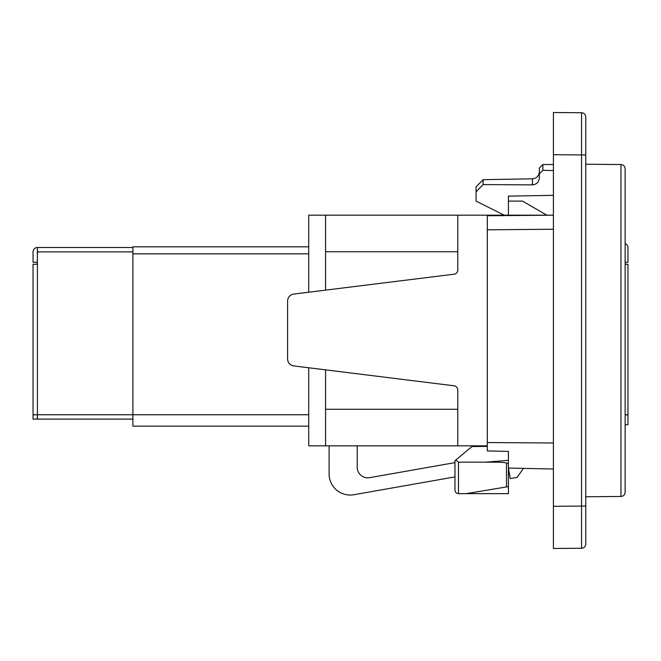 <?xml version="1.0" encoding="UTF-8"?>
<svg xmlns="http://www.w3.org/2000/svg" width="661" height="661" viewBox="0 0 661 661"><rect width="100%" height="100%" fill="white"/><g stroke="black" fill="none" stroke-linecap="round" stroke-linejoin="round"><path stroke-width="0.99" d="M553.414 137.124L553.414 154.699L581.573 154.947L581.573 548.242A4.222 4.222 0 0 0 585.762 544.028L585.762 116.972A4.222 4.222 0 0 0 581.573 112.758L553.414 112.51L553.414 523.876M308.704 246.817L132.902 246.817L132.902 253.849L308.704 253.849M308.704 426.138L132.902 426.138L132.902 253.849M132.902 419.099L33.05 419.099L33.05 414.885L37.272 414.744M37.413 419.099L37.413 414.744L33.05 414.744L33.05 264.26L37.413 264.26L37.413 247.52A4.363 4.363 0 0 0 33.05 251.882L33.05 262.293L37.272 262.293M132.902 247.52L37.413 247.52M37.413 253.849L37.272 264.26M37.272 419.099L37.413 414.885M37.272 253.849L37.272 251.882M33.05 262.293L33.05 251.882M308.704 292.22L308.704 215.172L325.584 215.172L325.584 290.129M325.584 369.863L325.584 445.828L487.314 445.828L487.314 229.813L553.414 229.243M308.704 367.772L308.704 445.828L325.584 445.828M487.314 229.813L487.314 215.172L553.414 215.172L487.314 215.75M325.584 215.172L457.776 215.172L457.776 270.01A4.222 4.222 0 0 1 454.074 274.199L293.773 294.071A7.031 7.031 0 0 0 287.601 301.052L287.601 358.94A7.031 7.031 0 0 0 293.773 365.921L454.074 385.793A4.222 4.222 0 0 1 457.776 389.982L457.776 445.828M487.314 215.172L457.776 215.172M625.141 445.828L625.141 358.626M546.829 215.172L522.471 201.109L508.408 201.109L508.408 215.172M454.966 462.617L369.606 477.672A10.551 10.551 0 0 1 357.221 467.286L357.221 445.828M508.408 468.178L510.242 478.581L517.166 477.358L523.454 468.376M329.095 445.828L329.095 473.954A21.094 21.094 0 0 0 353.858 494.725L454.966 476.903M325.584 251.742L457.776 251.742M457.776 409.258L325.584 409.258M625.141 414.885L627.95 414.885L627.95 424.726L625.141 424.726M625.141 243.587A4.363 4.363 0 0 1 627.95 247.66L627.95 262.293L625.141 262.293M625.141 414.744L627.95 414.744L627.95 264.26L625.141 264.26M508.408 201.109L508.408 196.119L553.414 195.334M454.966 460.75L454.966 490.123C455.156 492.247 456.33 493.42 458.478 493.643L458.478 462.155L455.652 460.172L454.966 460.75M585.762 506.053L553.414 506.301L553.414 548.49L581.573 548.242A4.222 4.222 0 0 0 585.762 544.028M458.478 462.155L485.587 462.155C493.726 462.213 506.648 462.039 506.508 463.353L508.408 462.907L508.408 451.422L487.314 450.918L487.314 445.828M454.966 490.123C455.156 492.247 456.33 493.42 458.478 493.643L508.408 493.643L508.408 486.612L466.212 493.643M506.508 463.353L506.508 486.926L508.408 486.612L508.408 460.32A3008.401 3008.401 -4.6 0 1 485.587 462.155M487.314 442.548L553.414 442.994M625.141 492.247L625.141 168.753C624.868 166.184 623.472 164.779 620.952 164.539L620.952 496.461C623.472 496.221 624.868 494.816 625.141 492.247M487.314 446.398L471.896 446.539L455.652 460.172M539.351 173.876L542.863 170.315L542.863 164.548L539.351 168.059L539.351 177.743C538.996 182.048 536.691 184.436 532.436 184.882L483.092 184.584L483.092 179.676L532.436 178.817C536.608 178.387 538.905 176.041 539.351 171.786M542.863 170.315L553.414 170.571M504.186 215.172L476.06 201.109L476.06 191.822L483.092 184.584M483.092 179.676L476.06 186.832L476.06 191.822M553.414 469.004L508.408 468.062M553.414 112.51L581.573 112.758L581.573 154.947L585.762 154.947M308.704 414.744L37.413 414.744L37.413 264.26M132.902 251.882L37.413 251.882M532.436 184.882L532.436 178.817M620.952 164.539L585.762 164.225M620.952 496.461L585.762 496.775M553.414 164.548L542.863 164.548"/></g></svg>

